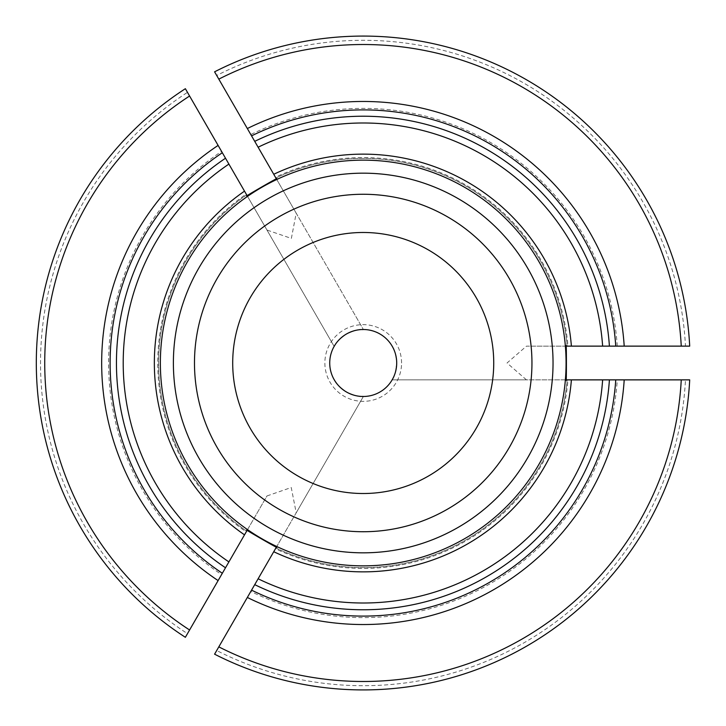 <?xml version="1.0" encoding="UTF-8"?>
<svg xmlns="http://www.w3.org/2000/svg" width="726" height="726" viewBox="0 0 726 726"><rect width="100%" height="100%" fill="white"/><g stroke="black" fill="none" stroke-linecap="round" stroke-linejoin="round"><path stroke-width="0.54" stroke-dasharray="3.63 2.72" d="M273.738 551.724L275.453 548.756A205.449 205.449 0 0 0 567.977 379.87L571.398 379.87M275.889 548.012A204.587 204.587 0 0 0 567.106 379.87A204.587 204.587 0 0 1 275.889 548.012A204.587 204.587 0 0 0 567.106 379.87M250.806 591.454L216.702 650.523A322.698 322.698 0 0 0 685.48 379.87L617.272 379.87A254.608 254.608 0 0 1 250.806 591.454L296.199 512.819L291.253 487.518L266.977 495.949L187.48 633.644A322.698 322.698 0 0 1 187.48 92.356L221.575 151.416A254.608 254.608 0 0 0 221.575 574.584M214.587 654.18A326.918 326.918 0 0 0 689.7 379.87A326.918 326.918 0 0 1 214.587 654.18M244.517 534.853L246.223 531.886A205.449 205.449 0 0 1 246.223 194.114L244.517 191.147M246.659 194.858A204.587 204.587 0 0 0 246.659 531.142A204.587 204.587 0 0 1 246.659 194.858A204.587 204.587 0 0 0 246.659 531.142M222.338 152.732A253.102 253.102 0 0 0 222.338 573.268A253.102 253.102 0 0 1 222.338 152.732M185.366 88.699A326.918 326.918 0 0 0 185.366 637.301A326.918 326.918 0 0 1 185.366 88.699M273.738 174.276L275.453 177.244A205.449 205.449 0 0 1 567.977 346.13L571.398 346.13M567.106 346.13A204.587 204.587 0 0 0 275.889 177.988A204.587 204.587 0 0 1 567.106 346.13A204.587 204.587 0 0 0 275.889 177.988M617.272 346.13A254.608 254.608 0 0 0 250.806 134.546L216.702 75.477A322.698 322.698 0 0 1 685.48 346.13L526.477 346.13L507.029 363L526.477 379.87L617.272 379.87M689.7 346.13A326.918 326.918 0 0 0 214.587 71.82A326.918 326.918 0 0 1 689.7 346.13M493.734 363A130.517 130.517 0 0 1 363.218 493.517A130.517 130.517 0 0 1 232.701 363A130.517 130.517 0 0 1 363.218 232.483A130.517 130.517 0 0 1 493.734 363M553.04 363A189.822 189.822 0 0 0 268.302 198.606A189.822 189.822 0 0 0 268.302 527.394A189.822 189.822 0 0 0 553.04 363M329.731 363A33.487 33.487 0 0 1 379.961 334.005A33.487 33.487 0 0 1 379.961 391.995A33.487 33.487 0 0 1 329.731 363M276.415 547.086L363.372 396.487C361.366 395.162 363.862 399.627 346.402 391.949C331.256 380.751 336.247 380.678 334.142 379.607C336.329 380.687 331.083 380.723 346.683 392.113C363.726 399.481 361.43 395.225 363.372 396.487L296.199 512.819M247.194 195.784L334.142 346.393C336.347 345.313 331.047 345.267 346.747 333.851C363.708 326.555 361.466 330.757 363.372 329.513C361.348 330.856 363.917 326.346 346.356 334.069C331.283 345.249 336.229 345.34 334.142 346.393L221.575 151.416M566.044 379.87L392.14 379.87C391.995 377.429 394.59 382.021 396.705 362.837C394.563 344.269 392.013 348.453 392.14 346.13C392.04 348.298 394.454 344.532 396.695 362.301C394.717 382.284 391.958 377.275 392.14 379.87L526.477 379.87M401.569 363A38.351 38.351 0 0 0 363.218 324.649A38.351 38.351 0 0 0 324.867 363A38.351 38.351 0 0 0 363.218 401.351A38.351 38.351 0 0 0 401.569 363M276.415 178.914L363.372 329.513L296.199 213.181L291.362 238.418L266.977 230.051M296.199 213.181L250.806 134.546M566.044 346.13L526.477 346.13M247.194 530.216L266.977 495.949"/><path stroke-width="1.09" d="M273.738 551.724A208.861 208.861 0 0 0 571.398 379.87L566.044 379.87C566.534 385.969 566.525 339.986 566.044 346.13L571.398 346.13A208.861 208.861 0 0 0 273.738 174.276L276.415 178.914C281.407 175.465 241.658 198.425 247.194 195.784L244.517 191.147A208.861 208.861 0 0 0 244.145 191.401A208.861 208.861 0 0 0 244.517 534.853L247.194 530.216C241.685 527.602 281.461 550.562 276.415 547.086L273.738 551.724M567.977 379.87L615.757 379.87A253.102 253.102 0 0 1 251.559 590.138A253.102 253.102 0 0 0 615.757 379.87L689.7 379.87A326.918 326.918 0 0 1 214.587 654.18L218.816 646.866A318.478 318.478 0 0 0 681.251 379.87M275.453 548.756L258.12 578.776A240.016 240.016 0 0 0 602.634 379.87M258.12 578.776L251.559 590.138A253.102 253.102 0 0 0 615.757 379.87A253.102 253.102 0 0 1 251.559 590.138L218.816 646.866M216.702 650.523L214.587 654.18A326.918 326.918 0 0 0 689.7 379.87L685.48 379.87M246.223 194.114L228.899 164.094A240.016 240.016 0 0 0 228.899 561.906L185.366 637.301A326.918 326.918 0 0 1 185.366 88.699L189.586 96.013A318.478 318.478 0 0 0 189.586 629.986M246.223 531.886L228.899 561.906M228.899 164.094L222.338 152.732A253.102 253.102 0 0 0 222.338 573.268A253.102 253.102 0 0 1 222.338 152.732L189.586 96.013M187.48 633.644L185.366 637.301A326.918 326.918 0 0 1 185.366 88.699L187.48 92.356M567.977 346.13L602.634 346.13A240.016 240.016 0 0 0 258.12 147.224L251.559 135.862A253.102 253.102 0 0 1 615.757 346.13A253.102 253.102 0 0 0 251.559 135.862L214.587 71.82A326.918 326.918 0 0 1 689.7 346.13L681.251 346.13A318.478 318.478 0 0 0 218.816 79.134M275.453 177.244L258.12 147.224M602.634 346.13L615.757 346.13A253.102 253.102 0 0 0 251.559 135.862A253.102 253.102 0 0 1 615.757 346.13L681.251 346.13M216.702 75.477L214.587 71.82A326.918 326.918 0 0 1 689.7 346.13L685.48 346.13M493.734 363A130.517 130.517 0 0 1 297.959 476.029A130.517 130.517 0 0 1 297.959 249.971A130.517 130.517 0 0 1 493.734 363M566.071 363A202.853 202.853 0 0 0 247.575 196.338A202.853 202.853 0 0 0 269.165 542.73A202.853 202.853 0 0 0 566.071 363M396.705 363A33.487 33.487 0 0 0 363.218 329.513A33.487 33.487 0 0 0 329.731 363A33.487 33.487 0 0 0 363.218 396.487A33.487 33.487 0 0 0 396.705 363M553.04 363A189.822 189.822 0 0 0 268.302 198.606A189.822 189.822 0 0 0 268.302 527.394A189.822 189.822 0 0 0 553.04 363A189.822 189.822 0 0 0 268.302 198.606A189.822 189.822 0 0 0 268.302 527.394A189.822 189.822 0 0 0 553.04 363M254.735 584.648A246.767 246.767 0 0 0 609.413 379.87M624.206 379.87A261.532 261.532 0 0 1 247.339 597.462M225.505 158.232A246.767 246.767 0 0 0 225.505 567.768M218.109 580.591A261.532 261.532 0 0 1 218.109 145.409M609.413 346.13A246.767 246.767 0 0 0 254.735 141.352M247.339 128.538A261.532 261.532 0 0 1 624.206 346.13M531.949 363A168.731 168.731 0 0 0 278.848 216.874A168.731 168.731 0 0 0 278.848 509.126A168.731 168.731 0 0 0 531.949 363"/></g></svg>
